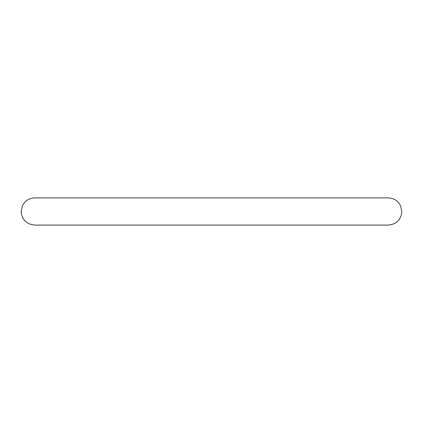 <?xml version="1.0" encoding="UTF-8"?>
<svg xmlns="http://www.w3.org/2000/svg" width="423" height="423" viewBox="0 0 423 423"><rect width="100%" height="100%" fill="white"/><g stroke="black" fill="none" stroke-linecap="round" stroke-linejoin="round"><path stroke-width="0.63" d="M21.15 211.5L22.535 205.52C25.158 200.661 29.229 198.123 34.744 197.906L388.256 197.906C393.771 198.123 397.842 200.661 400.465 205.52L401.85 211.5C401.046 219.759 396.515 224.29 388.256 225.094L34.744 225.094C26.485 224.29 21.954 219.759 21.15 211.5"/></g></svg>
